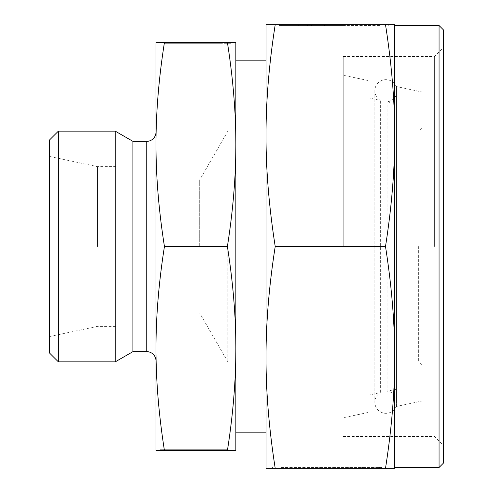 <?xml version="1.0" encoding="UTF-8"?>
<svg xmlns="http://www.w3.org/2000/svg" width="493" height="493" viewBox="0 0 493 493"><rect width="100%" height="100%" fill="white"/><g stroke="black" fill="none" stroke-linecap="round" stroke-linejoin="round"><path stroke-width="0.37" stroke-dasharray="2.46 1.85" d="M396.471 405.69A11.092 11.092 0 0 1 374.84 402.226A11.092 11.092 0 0 1 380.356 392.638L380.356 100.362A11.092 11.092 0 0 1 385.933 79.681A11.092 11.092 0 0 1 396.471 87.31L396.471 405.69L396.471 87.31M423.093 246.5L423.093 92.209L423.093 246.5M396.471 246.5L396.471 86.546L396.471 246.5M368.074 97.75L380.356 100.362L380.356 392.638L368.074 395.25L368.074 97.75L368.074 412.487L368.074 80.513L368.074 395.25M443.503 29.974L443.503 463.026M434.629 246.5L434.629 56.442L434.629 246.5M343.227 246.5L343.227 56.442L343.227 246.5M385.501 246.5C391.682 206.998 394.745 170.023 394.696 135.575L394.696 468.35L385.501 468.35C391.682 428.848 394.745 391.873 394.696 357.425C394.745 322.977 391.682 286.002 385.501 246.5L275.217 246.5C269.036 286.002 265.974 322.977 266.023 357.425L266.023 468.35L385.501 468.35M275.217 246.5C269.036 206.998 265.974 170.023 266.023 135.575C265.974 101.127 269.036 64.152 275.217 24.65L266.023 24.65L266.023 357.425C265.974 391.873 269.036 428.848 275.217 468.35M231.858 43.285L231.858 42.398L165.438 42.398L165.438 43.285L219.638 43.285L181.781 43.285L181.781 42.398L181.781 43.285L165.438 43.285L231.858 43.285L165.438 43.285L165.438 42.398L235.851 42.398L235.851 348.551C235.851 316.303 233.029 282.286 227.39 246.5C233.029 210.714 235.851 176.697 235.851 144.449C235.851 112.201 233.029 78.184 227.39 42.398L155.985 42.398L155.985 450.602L226.398 450.602L226.398 449.715L159.978 449.715L226.398 449.715L226.398 450.602L159.978 450.602L159.978 449.715M164.446 42.398C158.808 78.184 155.985 112.201 155.985 144.449C155.985 176.697 158.808 210.714 164.446 246.5C158.808 282.286 155.985 316.303 155.985 348.551C155.985 380.799 158.808 414.816 164.446 450.602L227.39 450.602C233.029 414.816 235.851 380.799 235.851 348.551L235.851 450.602L227.39 450.602M439.066 25.537L439.066 467.463M235.851 246.5L235.851 60.146L235.851 246.5M132.913 141.343L132.913 351.657M115.239 131.138L115.239 361.862M58.371 131.138L58.371 361.862M49.497 140.012L49.497 352.988M97.509 246.5L97.509 166.634L97.509 246.5M116.052 246.5L116.052 166.634L116.052 246.5M199.683 246.5L199.683 179.945L199.683 246.5M227.865 246.5L227.865 361.862L227.865 246.5M418.656 246.5L418.656 361.862L418.656 246.5M210.055 450.602L172.199 450.602L210.055 450.602L210.055 449.715L210.055 450.602L226.398 450.602L210.055 450.602M281.256 467.463L379.462 467.463L281.256 467.463M379.462 468.35L379.462 467.463L379.462 468.35L272.456 468.35L379.462 468.35L292.146 468.35L353.136 468.35L353.136 467.463L353.136 468.35L379.462 468.35M379.462 25.537L281.256 25.537L379.462 25.537M281.256 24.65L281.256 25.537L281.256 24.65L388.262 24.65L281.256 24.65L368.573 24.65L307.583 24.65L307.583 25.537L307.583 24.65L281.256 24.65M279.248 25.537L345.414 25.537L279.248 25.537L279.248 24.65L298.308 24.65L279.248 24.65L279.248 25.537M298.308 24.65L298.308 25.537M311.416 24.65L279.248 24.65L311.416 24.65L311.416 25.537L311.416 24.65L324.567 24.65L311.416 24.65M324.567 24.65L324.567 25.537L324.567 24.65L345.414 24.65L324.567 24.65L324.567 25.537L324.567 24.65M345.414 24.65L345.414 25.537L345.414 24.65M315.304 467.463L381.471 467.463L315.304 467.463L315.304 468.35L336.152 468.35L315.304 468.35L315.304 467.463M336.152 468.35L336.152 467.463L336.152 468.35L349.303 468.35L336.152 468.35L336.152 467.463L336.152 468.35M349.303 468.35L349.303 467.463L349.303 468.35L381.471 468.35L349.303 468.35M381.471 468.35L381.471 467.463L381.471 468.35L362.41 468.35L381.471 468.35M362.41 468.35L362.41 467.463M164.194 43.285L205.261 43.285L164.194 43.285L164.194 42.398L176.026 42.398L164.194 42.398L164.194 43.285M176.026 42.398L176.026 43.285M184.16 42.398L164.194 42.398L184.16 42.398L184.16 43.285L184.16 42.398L192.325 42.398L184.16 42.398M192.325 42.398L192.325 43.285L192.325 42.398L205.261 42.398L192.325 42.398L192.325 43.285L192.325 42.398M205.261 42.398L205.261 43.285L205.261 42.398M186.576 449.715L227.643 449.715L186.576 449.715L186.576 450.602L199.511 450.602L186.576 450.602L186.576 449.715M199.511 450.602L199.511 449.715L199.511 450.602L207.676 450.602L199.511 450.602L199.511 449.715L199.511 450.602M207.676 450.602L207.676 449.715L207.676 450.602L227.643 450.602L207.676 450.602M227.643 450.602L227.643 449.715L227.643 450.602L215.811 450.602L227.643 450.602M215.811 450.602L215.811 449.715M394.696 24.65L394.696 135.575C394.745 101.127 391.682 64.152 385.501 24.65L394.696 24.65M394.696 246.5L394.696 467.463L394.696 246.5M443.503 246.5L443.503 445.432L443.503 246.5M227.39 246.5L164.446 246.5M275.217 24.65L385.501 24.65M396.471 389.211L387.128 391.202L387.128 101.798L387.128 391.202A11.092 11.092 0 0 1 396.471 398.763L396.471 94.237A11.092 11.092 0 0 1 387.128 101.798L396.471 103.789M396.471 94.237L396.471 398.763M146.754 141.343L146.754 351.657M374.84 90.774L374.84 402.226L374.84 90.774M423.093 92.209L396.471 86.546M343.227 56.442L434.629 56.442L443.503 47.568M368.074 412.487L343.227 417.768M116.052 166.634L97.509 166.634L49.497 156.429M116.052 179.945L199.683 179.945L227.865 131.138L418.656 131.138L423.093 126.701M219.638 43.285L219.638 42.398M388.262 25.537L388.262 24.65M368.573 25.537L368.573 24.65M292.146 467.463L292.146 468.35M272.456 467.463L272.456 468.35M172.199 449.715L172.199 450.602M116.052 313.055L199.683 313.055L227.865 361.862L418.656 361.862L423.093 366.299M49.497 336.571L97.509 326.366L116.052 326.366M368.074 80.513L343.227 75.232M343.227 436.558L434.629 436.558L443.503 445.432M423.093 400.791L396.471 406.454"/><path stroke-width="0.74" d="M394.696 246.5L394.696 135.575C394.745 170.023 391.682 206.998 385.501 246.5C391.682 286.002 394.745 322.977 394.696 357.425L394.696 246.5M275.217 24.65C269.036 64.152 265.974 101.127 266.023 135.575L266.023 357.425C265.974 391.873 269.036 428.848 275.217 468.35L266.023 468.35L266.023 357.425C265.974 322.977 269.036 286.002 275.217 246.5C269.036 206.998 265.974 170.023 266.023 135.575L266.023 24.65L385.501 24.65C391.682 64.152 394.745 101.127 394.696 135.575L394.696 24.65L385.501 24.65M164.446 246.5C158.808 210.714 155.985 176.697 155.985 144.449L155.985 42.398L164.446 42.398C158.808 78.184 155.985 112.201 155.985 144.449L155.985 348.551C155.985 316.303 158.808 282.286 164.446 246.5L227.39 246.5C233.029 282.286 235.851 316.303 235.851 348.551L235.851 144.449C235.851 176.697 233.029 210.714 227.39 246.5M439.066 467.463L443.503 463.026L443.503 29.974L439.066 25.537L439.066 467.463L394.696 467.463M155.985 132.112A9.231 9.231 0 0 1 146.754 141.343L132.913 141.343L132.913 351.657L146.754 351.657A9.231 9.231 0 0 1 155.985 360.888M58.371 361.862L58.371 131.138L49.497 140.012L49.497 352.988L58.371 361.862L115.239 361.862L115.239 131.138L132.913 141.343M231.858 42.398L227.39 42.398C233.029 78.184 235.851 112.201 235.851 144.449L235.851 42.398L164.446 42.398M159.978 450.602L164.446 450.602C158.808 414.816 155.985 380.799 155.985 348.551L155.985 450.602L235.851 450.602L235.851 348.551C235.851 380.799 233.029 414.816 227.39 450.602M394.696 468.35L394.696 357.425C394.745 391.873 391.682 428.848 385.501 468.35L394.696 468.35M275.217 468.35L385.501 468.35M275.217 246.5L385.501 246.5M146.754 351.657L146.754 141.343M394.696 25.537L439.066 25.537M235.851 60.146L266.023 60.146M58.371 131.138L115.239 131.138M132.913 351.657L115.239 361.862M235.851 432.854L266.023 432.854"/></g></svg>
